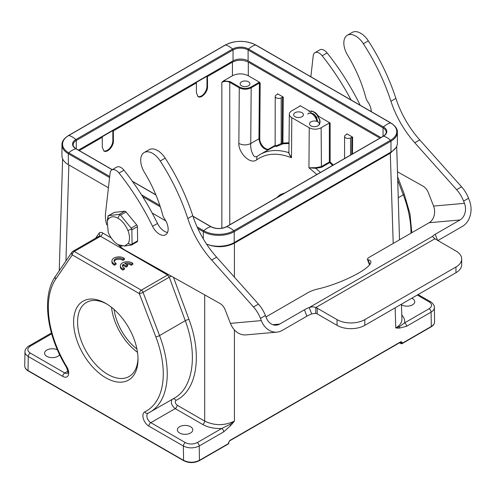 <?xml version="1.0" encoding="UTF-8"?>
<svg xmlns="http://www.w3.org/2000/svg" width="495" height="495" viewBox="0 0 495 495"><rect width="100%" height="100%" fill="white"/><g stroke="black" fill="none" stroke-linecap="round" stroke-linejoin="round"><path stroke-width="0.74" d="M206.564 244.109A21.86 12.622 0 0 0 234.228 242.562L390.982 152.058A21.86 12.622 0 0 0 397.386 143.129L397.386 132.227A21.86 12.622 180 0 1 390.982 141.149A0.842 0.483 -120 0 0 390.549 140.24L233.788 230.738A21.248 12.264 180 0 1 203.742 230.738L197.097 226.902M109.593 177.544L68.353 153.735A21.86 12.622 180 0 1 61.949 144.812L61.949 155.715A21.86 12.622 0 0 0 68.353 164.643L108.43 187.778M152.182 213.042L165.813 220.912M380.896 137.536L248.1 60.866A10.649 6.15 0 0 0 233.034 60.866L78.439 150.121M106.815 304.029A42.743 24.676 -120 0 0 86.421 302.457A42.743 24.676 -120 0 0 79.868 336.705A42.743 24.676 -120 0 0 107.786 374.368A42.743 24.676 -120 0 0 129.158 376.485A42.743 24.676 -120 0 0 137.994 358.04M137.499 352.316A42.743 24.676 60 0 1 111.517 307.321M114.11 309.48A39.235 22.652 -120 0 0 136.923 348.994M276.488 197.814L280.269 194.585L284.953 192.926M318.31 116.87L318.916 116.517L330.14 122.995L329.348 122.995L321.125 127.741A8.409 4.857 180 0 1 309.233 127.741L291.796 117.674A8.409 4.857 180 0 1 289.334 114.209A8.409 4.857 180 0 1 291.796 110.812L300.019 106.06L300.019 105.602L300.013 106.066M311.237 112.087L310.693 112.396M57.439 349.891A7.71 4.449 0 0 0 49.154 349.142A7.71 4.449 0 0 0 44.593 353.201A7.71 4.449 0 0 0 51.053 357.594A7.71 4.449 0 0 0 59.604 354.624M30.232 346.184A2.803 1.621 60 0 0 28.828 346.042C28.493 345.801 24.459 349.489 24.967 351.821C24.991 353.622 26.086 355.175 28.246 356.48A2.803 1.621 120 0 1 30.232 353.046C26.984 350.757 26.984 348.468 30.232 346.184L51.653 333.809M228.393 443.916A0.842 0.842 0 0 0 228.814 443.18A0.842 0.476 179.1 0 1 228.566 443.52A0.842 0.483 -120 0 1 228.393 443.916L199.262 460.734A0.842 0.483 -120 0 0 199.435 460.338C194.151 462.837 188.867 462.837 183.577 460.35L28.036 370.545C25.87 369.251 24.775 367.705 24.75 365.904C24.812 367.927 25.963 369.604 28.209 370.928A0.842 0.483 120 0 1 28.036 370.545L28.246 356.48L62.766 376.404A2.803 1.621 -60 0 1 64.746 372.976L67.852 371.182M206.594 244.146C216.29 247.84 225.559 247.512 234.413 243.175L234.215 242.835C228.938 245.712 222.725 246.807 215.566 246.12M234.413 277.144L234.413 243.175L390.475 153.073L395.827 147.813M79.231 150.579L102.242 137.294L101.747 137.01L112.841 130.606L113.336 130.89L113.411 141.001C113.671 146.384 107.211 153.246 103.975 151.025L102.317 147.411L102.242 137.294M232.44 62.123L232.44 75.741C237.73 73.248 243.014 73.248 248.298 75.741L248.298 62.123C243.014 59.629 237.73 59.629 232.44 62.123L207.473 76.539L206.978 76.255L195.878 82.665L196.373 82.95L113.336 130.89M248.298 62.123L379.906 138.105M309.759 111.227L300.019 105.602M344.576 158.505L344.576 136.441A3.502 2.023 180 0 0 346.735 138.309A3.502 2.023 180 0 0 350.553 137.87L352.626 137.134L346.877 133.811L346.877 134.269L346.877 133.811M248.298 75.741L259.498 82.213L260.178 83.061L259.764 138.792C259.485 144.373 266.372 151.359 269.466 148.636L275.214 145.289M275.585 146.081L275.14 146.415L275.214 96.395A3.502 2.023 180 0 0 277.373 98.264A3.502 2.023 180 0 0 281.191 97.824L283.264 97.088L277.516 93.765L277.516 94.223L277.516 93.765M259.498 82.213L258.99 82.38A0.563 0.322 -120 0 1 259.386 83.067L260.178 83.061M257.202 156.352C255.921 157.2 254.715 156.958 253.588 155.622C251.361 151.817 250.414 147.782 250.748 143.531C246.832 145.351 242.866 145.332 238.856 143.476L239.277 87.807C243.237 89.682 247.203 89.682 251.169 87.813L259.386 83.067L258.965 138.786C260.005 145.412 263.018 149.113 267.999 149.886M260.011 154.502L275.214 145.951M275.214 96.395A3.502 2.023 180 0 1 276.241 94.966L277.516 94.223M281.191 97.824L281.191 143.63L281.803 144.367L282.732 143.835A0.563 0.322 60 0 1 282.125 143.092A0.563 0.322 -179.6 0 1 282.917 143.098A0.563 0.446 -98.5 0 1 282.732 143.835L289.018 143.476M281.803 144.367L276.458 146.483L275.56 146.093M291.796 117.674L291.493 157.726L288.492 152.522C277.559 149.311 268.073 149.966 260.017 154.496L258.866 155.201M288.925 152.206A0.563 0.501 10.5 0 1 288.492 152.522L288.938 151.526M310.922 125.854A4.907 2.834 0 0 0 316.268 126.466A4.907 2.834 0 0 0 319.294 123.855A4.907 2.834 0 0 0 314.387 121.021A4.907 2.834 0 0 0 309.486 123.855A4.907 2.834 0 0 0 310.922 125.854M295.063 116.702A4.907 2.834 0 0 0 300.409 117.315A4.907 2.834 0 0 0 303.441 114.698A4.907 2.834 0 0 0 298.535 111.87A4.907 2.834 0 0 0 293.628 114.698A4.907 2.834 0 0 0 295.063 116.702M333.345 164.99L330.14 162.038L329.645 162.645A0.563 0.322 60 0 1 329.348 162.038A0.563 0.316 180 0 1 330.14 162.038L330.14 122.995M320.432 172.446L315.89 168.343L321.713 167.223L329.645 162.645L332.634 165.398M344.576 136.441A3.502 2.023 180 0 1 345.603 135.011L346.877 134.269M238.856 143.476C238.324 152.231 249.901 165.076 256.682 159.866C266.075 153.128 277.683 152.417 291.493 157.726C289.686 155.535 288.839 153.642 288.956 152.058M232.44 75.741L223.647 80.821L230.169 81.638L239.673 87.126A0.563 0.322 -60 0 0 239.277 87.807L229.767 82.319L229.767 224.786M223.647 80.821L221.84 82.319C224.483 81.069 227.125 81.069 229.767 82.319A0.563 0.322 120 0 1 230.169 81.638M207.473 76.539L207.547 86.656C207.807 92.033 201.341 98.895 198.111 96.674L196.447 93.06L196.373 82.95M112.841 130.606L112.841 140.673A7.846 4.529 -60 0 1 109.612 148.358A7.846 4.529 -60 0 1 103.684 150.827M206.978 76.255L206.978 86.322A7.846 4.529 -60 0 1 203.748 94.013A7.846 4.529 -60 0 1 197.814 96.475M241.56 85.808A4.907 2.834 0 0 0 246.906 86.421A4.907 2.834 0 0 0 249.932 83.81A4.907 2.834 0 0 0 245.025 80.976A4.907 2.834 0 0 0 240.125 83.81A4.907 2.834 0 0 0 241.56 85.808M257.171 156.377L259.962 154.533M288.925 152.404L289.334 114.209M321.125 127.741L321.416 166.611L315.934 167.632L308.936 167.799L315.89 168.343L315.934 167.632M282.472 97.088L282.125 143.092L276.241 145.852C274.88 146.396 274.88 146.279 276.241 145.499M401.785 315.012C404.081 317.468 405.021 320.092 404.619 322.876A2.803 1.621 60 0 1 406.599 326.267L431.089 312.128A2.803 1.621 -120 0 0 429.103 308.738L404.619 322.876L399.626 326.49L395.765 327.95A98.295 57.736 119.1 0 0 399.484 328.092L399.607 326.49M401.476 304.796A7.71 4.449 0 0 0 409.916 305.842A7.71 4.449 0 0 0 414.742 301.715A7.71 4.449 0 0 0 412.483 298.572A7.71 4.449 0 0 0 411.797 298.213M429.103 308.738C432.352 306.448 432.352 304.159 429.103 301.87A2.803 1.621 -60 0 1 430.508 301.733C430.768 301.418 434.919 305.229 434.369 307.513C434.344 309.301 433.249 310.841 431.089 312.128L431.3 326.471A0.842 0.483 60 0 1 431.126 326.867L401.996 343.685A0.842 0.483 60 0 0 402.169 343.289L431.3 326.471C433.465 325.178 434.561 323.637 434.585 321.843C434.523 323.866 433.373 325.543 431.126 326.867M401.575 343.641A0.842 0.483 -60 0 1 401.154 343.685A0.842 0.483 -60 0 1 400.981 343.301A0.842 0.476 -0.9 0 0 402.169 343.289L402.157 342.367A0.842 0.476 179.1 0 1 400.969 342.379L400.826 342.02M228.814 443.174L228.801 442.252A0.842 0.476 179.1 0 1 228.554 442.592L228.566 443.52L199.435 460.338L199.219 445.995C193.935 448.495 188.651 448.507 183.367 446.038A2.803 1.621 -60 0 1 185.347 442.604C189.313 444.479 193.273 444.479 197.239 442.604L221.729 428.466L229.934 424.463M173.021 398.896A2.803 2.265 63.8 0 1 175.892 400.436C174.778 401.847 175.211 403.437 177.179 405.219A2.803 1.621 -60 0 1 175.193 408.61L202.709 424.493C208.036 427.439 214.372 428.763 221.729 428.466A2.803 1.621 -120 0 1 223.709 431.857L230.757 425.502L229.946 424.45L234.407 421.109M190.526 426.715A7.71 4.449 0 0 0 182.129 425.75A7.71 4.449 0 0 0 177.371 429.864A7.71 4.449 0 0 0 185.081 434.313A7.71 4.449 0 0 0 192.784 429.864A7.71 4.449 0 0 0 190.526 426.715M71.948 252.172L55.446 276.346A2.803 2.203 34.3 0 0 55.78 279.069L72.282 254.9A2.803 2.203 -145.7 0 1 71.948 252.172A2.803 2.803 0 0 1 72.864 251.33A2.803 1.621 60 0 1 74.262 251.466A2.803 1.621 120 0 0 72.282 254.9L139.33 293.609A2.803 1.621 -60 0 1 141.316 290.175L167.595 275.003L169.284 277.181L143.036 292.335A2.803 0.613 159.1 0 1 139.33 293.609L155.832 336.835A81.279 46.926 60 0 1 144.812 411.871A2.803 2.289 63.9 0 0 148.03 413.245A5.606 3.236 -120 0 0 147.17 417.737A5.606 3.236 -120 0 0 150.833 422.674L175.193 408.61C171.61 405.597 170.565 402.546 172.043 399.465M155.832 336.835A2.803 0.613 -20.9 0 0 159.538 335.561L185.279 320.698C197.969 354.476 193.242 387.752 174.277 398.172M99.384 235.929A2.803 2.178 34.8 0 0 99.043 233.25L95.603 238.2M72.864 251.33L99.118 236.171L100.547 236.294L74.262 251.466L141.316 290.175A2.803 1.621 60 0 1 143.036 292.335L159.538 335.561A84.082 48.541 60 0 1 149.83 412.286A84.082 48.541 60 0 1 148.141 413.183A2.803 2.289 63.9 0 1 148.03 413.245L174.29 398.166M114.128 261.502A4.907 2.834 0 0 1 117.897 259.306A4.907 2.834 0 0 1 122.896 260.407L124.394 259.541L124.394 258.396A7.004 4.047 0 0 0 116.61 257.109A7.004 4.047 0 0 0 111.926 260.927A7.004 4.047 0 0 0 114.549 264.083L116.047 263.216A4.907 2.834 180 0 1 114.023 260.927A4.907 2.834 180 0 1 117.414 258.235A4.907 2.834 180 0 1 122.896 259.262L124.394 258.396M111.926 260.927L111.926 262.072A7.004 4.047 0 0 0 114.549 265.227L116.047 264.361L116.047 263.216M122.537 266.378A4.907 2.834 0 0 1 123.212 265.419L126.095 267.083L127.592 266.217L127.592 265.072L124.715 263.414A4.907 2.834 180 0 1 131.286 264.126L132.784 263.26A7.004 4.047 0 0 0 125 261.991A7.004 4.047 0 0 0 120.334 265.803A7.004 4.047 0 0 0 122.933 268.946L124.431 268.086A4.907 2.834 180 0 1 122.432 265.803A4.907 2.834 180 0 1 123.212 264.274L126.095 265.939L127.592 265.072M120.334 265.803L120.334 266.947A7.004 4.047 0 0 0 122.933 270.091L124.431 269.224L124.431 268.086M126.095 264.206A4.907 2.834 0 0 1 131.286 265.271L132.784 264.404L132.784 263.26M171.542 276.253A2.803 0.588 -20.2 0 0 169.284 277.181L185.279 320.698A2.803 0.588 159.8 0 1 188.985 319.467L173.516 277.361M230.757 425.502A98.295 57.736 119.1 0 0 234.407 421.103C224.501 425.805 214.595 425.805 204.689 421.103L177.179 405.219M114.549 265.227L114.549 264.083M122.896 260.407L122.896 259.262M126.095 267.083L126.095 265.939M123.212 265.419L123.212 264.274M122.933 270.091L122.933 268.946M131.286 265.271L131.286 264.126M401.915 319.188C401.909 322.591 399.861 325.512 395.765 327.95L395.152 307.828M105.806 377.803A45.54 26.297 60 0 1 73.6 322.022A45.54 26.297 60 0 1 105.806 303.429A45.54 26.297 60 0 1 138.012 359.209A45.54 26.297 60 0 1 105.806 377.803M106.697 224.81A28.029 16.18 60 0 1 105.54 213.19L110.113 172.996A8.409 4.857 60 0 1 111.808 169.958A8.409 4.857 60 0 1 119.017 173.052A168.158 97.088 60 0 1 152.565 226.326A12.332 7.122 -120 0 0 165.602 234.772A12.332 7.122 -120 0 0 164.656 219.044A8.409 4.857 60 0 1 162.614 214.675A98.09 56.634 -120 0 0 144.503 172.489A16.818 9.708 60 0 1 144.187 152.54A16.818 9.708 60 0 1 160.238 160.999A147.417 85.115 60 0 1 187.809 218.549A70.067 40.454 -120 0 0 211.656 260.042L253.49 306.962A22.424 12.944 60 0 1 260.463 318.39L261.323 320.605A19.621 15.475 84.9 0 0 276.94 332.133A19.621 15.475 84.9 0 0 282.131 330.468L306.906 316.169A8.409 1.776 158.8 0 1 311.714 313.935L315.804 313.248L315.804 307.531A8.409 4.857 180 0 1 317.233 308.187L337.052 319.634A19.621 11.329 -0 0 0 364.796 319.634L455.957 266.997A19.621 11.329 -0 0 0 461.699 258.99A19.621 11.329 -0 0 0 455.957 250.984L436.138 239.537A8.409 4.857 180 0 1 434.994 238.714C433.447 237.569 432.661 236.765 432.642 236.301L432.723 236.511M315.804 313.248A8.409 4.857 180 0 1 317.233 313.91L337.052 325.351A19.621 11.329 -0 0 0 364.796 325.351L455.957 272.72A19.621 11.329 -0 0 0 461.699 264.714L461.699 258.99M311.714 313.935L309.233 307.55C311.565 306.69 313.756 306.683 315.804 307.531L434.994 238.714M432.667 236.375L432.642 236.301A8.409 1.776 158.8 0 1 435.223 234.271L459.997 219.966A12.61 9.949 84.9 0 0 464.452 203.327L463.598 201.112A22.424 12.944 -120 0 0 456.625 189.684L414.785 142.764A70.067 40.454 60 0 1 390.939 101.271A147.417 85.115 -120 0 0 363.373 43.727A16.818 9.708 -120 0 0 347.317 35.263A16.818 9.708 -120 0 0 347.632 55.211A98.09 56.634 60 0 1 365.749 97.397A8.409 4.857 -120 0 0 367.785 101.766A12.332 7.122 60 0 1 371.287 111.641M437.883 240.545L462.472 226.351A19.621 15.475 84.9 0 0 469.409 200.463L468.548 198.254A22.424 12.944 -120 0 0 461.581 186.819L419.741 139.906A70.067 40.454 60 0 1 395.895 98.412A147.417 85.115 -120 0 0 368.323 40.862A16.818 9.708 -120 0 0 352.273 32.398L347.317 35.263M360.181 105.231A168.158 97.088 -120 0 0 327.102 52.916A8.409 4.857 -120 0 0 319.894 49.822L314.938 52.68A8.409 4.857 -120 0 0 313.242 55.718L310.854 76.75M351.085 99.978A168.158 97.088 -120 0 0 322.152 55.774A8.409 4.857 -120 0 0 314.938 52.68M397.454 171.777L423.12 186.194A8.409 4.857 60 0 1 428.348 192.648L433.564 206.087A12.61 9.949 -95.1 0 1 429.103 222.725L370.093 256.794A8.409 1.776 -21.2 0 0 367.401 259.374A8.409 1.776 -21.2 0 0 368.014 259.745A37.837 7.994 158.8 0 1 370.774 261.41A37.837 7.994 158.8 0 1 354.049 275.542A37.837 7.994 158.8 0 1 317.023 289.185A8.409 1.776 -21.2 0 0 307.772 292.78L265.957 316.918M276.94 332.133L246.046 334.892A19.621 15.475 -95.1 0 1 230.429 323.365L225.213 309.926A8.409 4.857 -120 0 0 219.984 303.472L125.476 250.377A28.029 16.18 60 0 1 118.206 244.703M144.187 152.54L149.137 149.676A16.818 9.708 60 0 1 165.194 158.14A147.417 85.115 60 0 1 192.765 215.69A70.067 40.454 -120 0 0 216.612 257.183L258.446 304.097A22.424 12.944 60 0 1 265.419 315.532L266.279 317.74A12.61 9.949 84.9 0 0 276.315 325.153A12.61 9.949 84.9 0 0 279.656 324.089L304.425 309.783A8.409 1.776 158.8 0 1 309.233 307.55L432.642 236.301M111.808 169.958L116.758 167.1A8.409 4.857 60 0 1 123.973 170.193A168.158 97.088 60 0 1 157.515 223.468A12.332 7.122 -120 0 0 167.558 232.446M124.486 246.046L118.293 244.734C114.178 242.408 110.831 238.305 108.257 232.433L107.223 221.246L108.065 219.421C110.503 216.346 113.782 215.931 117.897 218.184C122.011 220.516 125.359 224.619 127.933 230.491C129.962 235.923 130.024 240.261 128.125 243.503L124.486 246.046L131.423 245.013L132.072 244.035L131.856 229.847L131.169 228.127L120.514 215.152L119.171 214.403L108.727 215.622L108.065 216.03L108.083 216.6M131.423 245.013L131.732 244.808M132.072 244.035L137.622 240.836A1.893 1.095 60 0 1 137.226 241.727L131.596 244.976M108.393 215.752L114.023 212.504A1.893 1.095 60 0 1 114.277 212.417L108.065 216.03M118.911 245.211L120.136 246.17L122.117 246.095M131.169 228.127L136.719 224.922A1.893 1.095 60 0 1 137.406 226.642L131.856 229.847M119.171 214.403L124.721 211.198A1.893 1.095 60 0 1 126.058 211.947L120.514 215.152M137.622 240.836L137.406 226.642M124.721 211.198L114.277 212.417M136.719 224.922L126.058 211.947M128.125 243.503L132.085 244.938M127.933 230.491L131.843 228.944M117.897 218.184L119.833 214.329M108.065 219.421L108.065 215.696M313.378 113.807L313.415 114.289M318.885 116.535L315.779 112.947L313.428 111.833M316.899 117.68L314.777 114.908L313.081 113.627L309.981 112.947M319.294 124.61L319.857 121.888L319.43 119.481L316.769 114.623L314.82 112.73L312.716 111.511L310.687 111.103L308.967 111.554L311.386 110.979L313.446 111.592L317.419 115.001L319.826 119.926L320.098 122.265L319.294 124.814M316.806 121.386A7.004 4.047 -120 0 0 312.877 114.487A7.004 4.047 -120 0 0 307.723 114.091L308.849 113.176L310.346 112.959L313.842 114.636L316.794 118.497L317.852 121.85M315.989 113.77L318.409 116.814M315.129 112.52A6.726 3.886 -120 0 0 315.173 113.015M112.192 169.736L75.846 148.748A11.261 6.503 180 0 1 75.846 139.553L232.601 49.048A18.494 10.68 -120 0 0 225.541 44.971A0.842 0.483 60 0 0 225.281 44.995L68.527 135.5A0.842 0.483 60 0 1 68.786 135.475L225.541 44.971A21.248 12.264 180 0 1 255.593 44.971L390.549 122.89A21.248 12.264 180 0 1 390.549 140.24A18.494 10.68 60 0 0 383.489 136.162A0.842 0.483 -120 0 0 383.229 136.187L226.475 226.691C221.333 229.105 216.197 229.105 211.062 226.691L192.939 216.228M225.281 44.995C235.472 40.138 245.662 40.138 255.853 44.995A0.842 0.483 120 0 0 255.593 44.971A18.494 10.68 -60 0 0 248.533 49.048A0.842 0.483 120 0 0 248.1 49.958L383.056 127.877A10.649 6.15 180 0 1 386.174 132.227C386.218 133.607 385.234 134.931 383.229 136.187M255.853 44.995L390.809 122.915A0.842 0.483 120 0 0 390.549 122.89A18.494 10.68 -60 0 0 383.489 126.968A0.842 0.483 120 0 0 383.056 127.877L383.056 136.286M234.228 242.562L234.228 231.654L390.982 141.149L390.982 152.058M109.717 176.455L68.786 152.825A18.494 10.68 120 0 1 75.846 148.748A0.842 0.483 -60 0 1 76.106 148.772C75.704 149.02 72.425 145.474 73.161 144.812A10.649 6.15 180 0 1 76.279 140.462L233.034 49.958A0.842 0.483 60 0 0 232.601 49.048A11.261 6.503 180 0 1 248.533 49.048L383.489 126.968A11.261 6.503 180 0 1 383.489 136.162L226.735 226.667A11.261 6.503 180 0 1 210.802 226.667A18.494 10.68 120 0 0 203.742 230.738A0.842 0.483 -60 0 0 203.309 231.654A21.86 12.622 180 0 0 234.228 231.654A0.842 0.483 -120 0 0 233.788 230.738A18.494 10.68 60 0 0 226.735 226.667A0.842 0.483 -120 0 0 226.475 226.691M197.821 228.48L203.309 231.654L203.309 238.906M76.279 148.871L76.279 140.462A0.842 0.483 60 0 0 75.846 139.553A18.494 10.68 -120 0 0 68.786 135.475A21.248 12.264 180 0 0 68.786 152.825A0.842 0.483 -60 0 0 68.353 153.735L68.353 164.643M160.312 206.83L142.659 196.633M159.842 205.394L141.508 194.807M233.034 60.866L233.034 49.958A10.649 6.15 180 0 1 248.1 49.958L248.1 60.866M192.994 216.383L210.802 226.667A0.842 0.483 -60 0 1 211.062 226.691M155.931 194.987L132.481 181.448M65.953 260.952L68.855 164.934M30.232 353.046L64.746 372.976A5.606 3.236 -120 0 0 67.549 373.255C68.329 373.335 67.939 371.3 66.386 367.142L66.8 366.832A81.279 46.926 60 0 1 55.78 279.069M62.766 376.404A8.409 4.857 -120 0 0 68.298 375.241A8.409 4.857 -120 0 0 66.8 366.832M234.215 242.835L390.277 152.738L393.203 243.453M393.568 150.257L390.277 152.738M352.626 137.134L352.496 153.933M283.264 97.088L282.917 143.098L289.031 142.733M239.673 87.126C243.373 88.877 247.073 88.877 250.767 87.126A0.563 0.322 60 0 1 251.169 87.813L250.748 143.531L258.965 138.786A0.563 0.322 -179.6 0 1 259.764 138.792M269.565 148.989A0.563 0.452 53.2 0 0 269.466 148.636M329.348 122.995L329.348 162.038L321.416 166.611A0.563 0.322 -120 0 0 321.713 167.223M350.553 137.87L350.553 155.053M351.834 137.134L351.704 154.391M309.233 127.741L308.936 167.799L316.88 174.494M221.84 82.319L221.84 228.269M112.841 140.673L113.411 141.001M206.978 86.322L207.547 86.656M250.767 87.126L258.99 82.38M256.967 156.513L256.682 159.866M398.24 197.746L403.301 194.826A2.803 0.613 -20.9 0 0 404.192 193.96L397.603 176.709M410.999 233.176A84.082 48.541 -120 0 0 403.301 194.826L397.714 180.192M429.103 301.87L417.285 295.045M399.805 342.62L400.981 343.301L400.597 342.163M228.554 442.592L229.723 440.525L400.944 341.668A0.842 0.483 60 0 1 400.771 342.064L400.777 341.989M228.801 442.252L229.55 440.921A0.842 0.483 -120 0 0 229.723 440.525M402.157 342.367L400.944 341.668M223.709 431.857L199.219 445.995A2.803 1.621 60 0 0 197.239 442.604M399.484 328.086L406.599 326.267M234.413 421.103L234.413 329.899M199.262 460.734C194.09 463.202 188.923 463.202 183.756 460.734A0.842 0.483 -60 0 1 183.577 460.35L183.367 446.038L148.853 426.108A2.803 1.621 120 0 1 150.833 422.674L185.347 442.604M144.812 411.871A8.409 4.857 -120 0 0 143.315 418.547A8.409 4.857 -120 0 0 148.853 426.108M168.306 274.44A2.803 1.621 -60 0 1 167.595 275.003L100.547 236.294A2.803 1.621 -60 0 0 102.527 232.898L111.146 237.872M99.043 233.25C99.854 232.211 101.017 232.093 102.527 232.898M175.892 400.436C196.849 390.734 202.554 355.453 188.985 319.467M202.709 424.493A2.803 1.621 120 0 0 204.689 421.103L204.689 294.878M317.233 308.187L317.233 313.91M337.052 319.634L337.052 325.351M364.796 319.634L364.796 325.351M455.957 266.997L455.957 272.72M464.452 203.327L433.564 206.087M456.625 189.684L461.581 186.819M463.598 201.112L468.548 198.254M414.785 142.764L419.741 139.906M390.939 101.271L395.895 98.412M363.373 43.727L368.323 40.862M322.152 55.774L327.102 52.916M459.997 219.966L429.103 222.725M261.323 320.605L230.429 323.365M123.973 170.193L119.017 173.052M157.515 223.468L152.565 226.326M165.194 158.14L160.238 160.999M192.765 215.69L187.809 218.549M216.612 257.183L211.656 260.042M258.446 304.097L253.49 306.962M265.419 315.532L260.463 318.39M279.656 324.089L272.844 324.695M368.014 259.745L369.858 264.491M435.223 234.271L437.592 240.378M304.425 309.783L306.906 316.169M390.809 122.915C395.387 125.885 397.578 128.985 397.386 132.227M68.527 135.5C63.948 138.47 61.757 141.57 61.949 144.812M155.863 194.82L132.332 181.232M112.303 169.674L76.106 148.772M62.624 158.827L59.239 270.79M28.828 346.042L51.424 332.999M24.75 365.873L24.967 351.79M404.192 193.96L409.965 213.834L411.815 232.706M418.108 294.575L430.508 301.733M434.585 321.812L434.369 307.482M399.558 342.763L401.154 343.685A0.842 0.842 0 0 0 401.996 343.685M229.55 440.921L400.771 342.064M55.446 276.346C41.45 295.998 46.635 335.233 66.386 367.142M183.756 460.734L28.209 370.928M396.687 146.303L399.514 239.809M401.457 304.184L401.909 319.034M369.542 264.893L367.401 259.374M108.065 216.105L107.223 221.246"/></g></svg>
